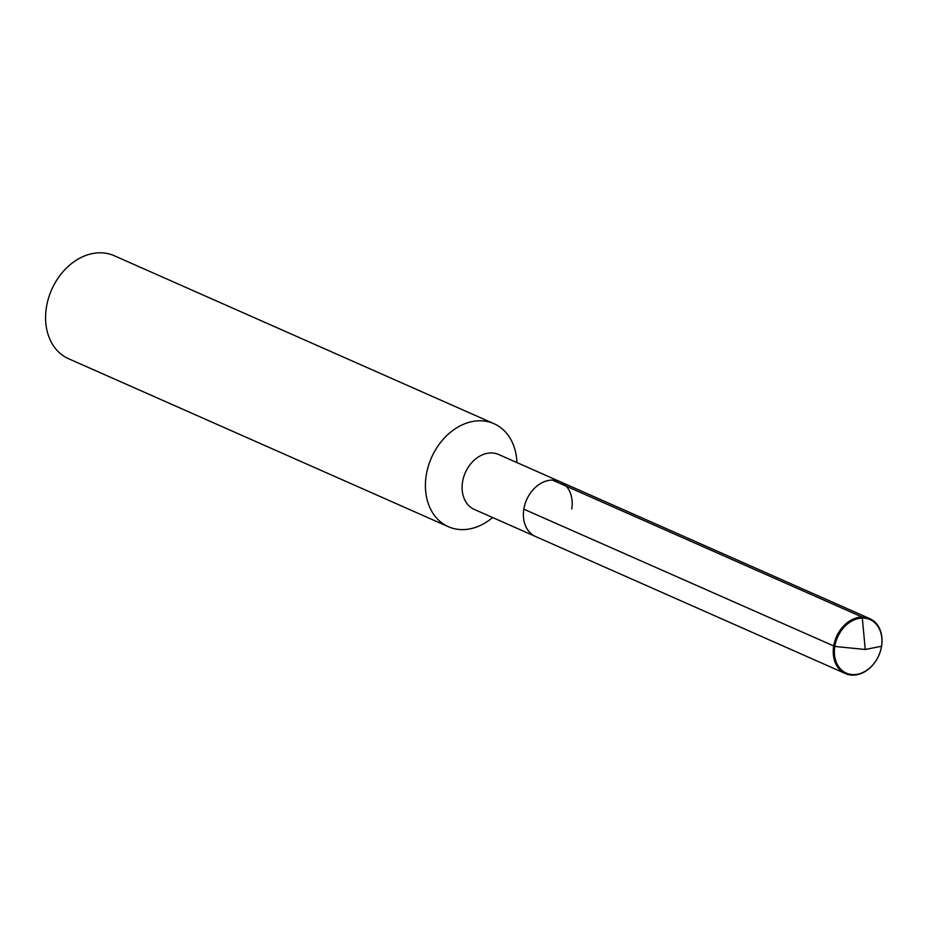 <?xml version="1.0" encoding="UTF-8"?>
<svg xmlns="http://www.w3.org/2000/svg" width="928" height="928" viewBox="0 0 928 928"><rect width="100%" height="100%" fill="white"/><g stroke="black" fill="none" stroke-linecap="round" stroke-linejoin="round"><path stroke-width="1.39" d="M571.776 508.996A30.044 23.154 113.9 0 0 559.955 481.609L498.649 454.5A30.044 23.154 113.9 0 0 462.527 482.061A30.044 23.154 -66.1 0 0 474.347 509.449L535.642 536.558A30.044 23.154 -66.1 0 1 523.821 509.17A30.044 23.154 113.9 0 1 559.955 481.609A30.044 23.154 113.9 0 0 523.821 509.17A30.044 23.154 -66.1 0 0 535.642 536.558L845.478 673.589A30.044 23.154 -66.1 0 1 833.657 646.201A30.044 23.154 -66.1 0 1 869.78 618.64A30.044 23.154 -66.1 0 1 881.6 646.027A30.044 23.154 -66.1 0 1 845.478 673.589M516.908 462.573A56.33 43.407 113.9 0 0 493.963 423.678A56.33 43.407 113.9 0 0 426.23 475.368A56.33 43.407 -66.1 0 0 448.386 526.71A56.33 43.407 -66.1 0 0 492.606 517.522M448.386 526.71L68.568 358.718A56.33 43.407 -66.1 0 1 46.4 307.377A56.33 43.407 113.9 0 1 114.132 255.687L493.963 423.678M552.392 480.054L862.228 617.085L865.232 649.472L881.519 646.259L865.232 649.472L834.806 646.445A29.267 22.55 -66.1 0 1 862.646 618.071A29.267 22.55 -66.1 0 1 881.519 646.259A29.267 22.55 -66.1 0 1 853.679 674.633A29.267 22.55 -66.1 0 1 834.806 646.445L523.821 509.17M559.955 481.609L869.78 618.64"/></g></svg>
